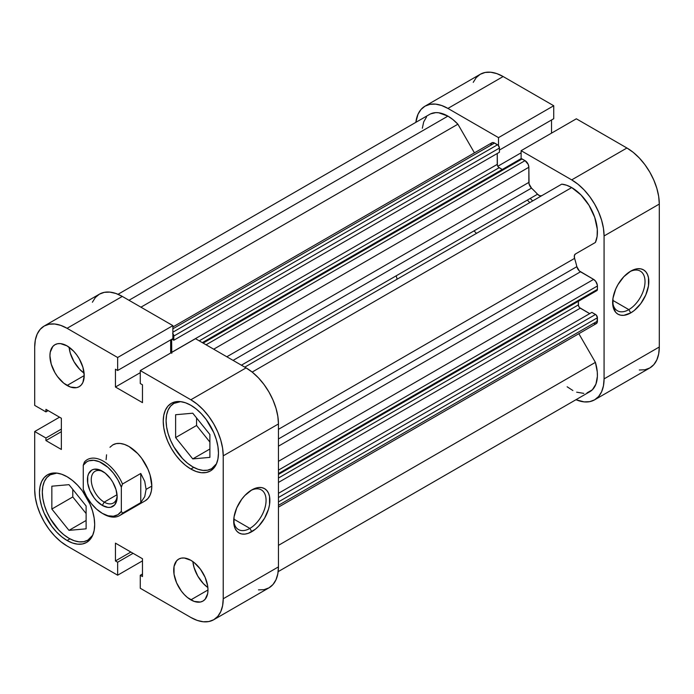 <?xml version="1.0" encoding="UTF-8"?>
<svg xmlns="http://www.w3.org/2000/svg" width="694" height="694" viewBox="0 0 694 694"><rect width="100%" height="100%" fill="white"/><g stroke="black" fill="none" stroke-linecap="round" stroke-linejoin="round"><path stroke-width="1.04" d="M628.833 309.619A22.893 13.212 120 0 0 645.012 282.12A22.893 13.212 120 0 0 629.753 271.736A22.893 13.212 -60 0 1 640.276 271.102A22.893 13.212 -60 0 1 643.789 289.45A22.893 13.212 -60 0 1 628.833 309.619L612.733 300.329L628.833 309.619A22.893 13.212 -60 0 1 617.382 310.756A22.893 13.212 -60 0 1 612.672 301.326A22.893 13.212 120 0 0 628.833 309.619L630.733 312.916L628.833 309.619M630.733 271.137A25.583 14.774 -60 0 1 648.829 281.582A25.583 14.774 -60 0 1 630.733 312.916L634.264 310.478L640.788 303.599L645.776 294.95L648.482 285.859L648.482 277.713L647.45 274.382L645.776 271.736L643.529 269.871L640.788 268.856L637.656 268.734L630.733 271.137L623.811 276.724L617.946 284.644L615.691 289.112L612.993 298.194L612.993 306.349L615.691 312.317L617.946 314.182L620.688 315.197L623.811 315.328L630.733 312.916A25.583 14.774 -60 0 1 612.646 302.471A25.583 14.774 -60 0 1 630.733 271.137L630.733 271.137M532.645 200.948A86.177 49.751 -120 0 0 530.199 198.458A86.177 49.751 -120 0 1 532.645 200.948M527.336 200.106A86.177 49.751 60 0 1 529.791 202.596A86.177 49.751 -120 0 0 527.336 200.106M576.35 118.804L521.125 150.685L571.7 179.885L626.925 148.004L576.35 118.804L521.125 150.685L571.7 179.885L578.015 184.248L584.096 189.887L589.692 196.567L594.593 204.053L598.618 212.043L601.611 220.232L603.45 228.309L604.075 235.96L604.075 378.881L603.45 385.821L601.611 391.763L598.618 396.5L594.593 399.839L589.692 401.661L584.096 401.878L575.968 399.709A45.778 26.433 60 0 0 594.593 399.839A45.778 26.433 60 0 0 604.075 378.881L604.075 235.96L659.3 204.071L658.675 196.419L656.836 188.343L653.843 180.154L649.818 172.164L644.917 164.686L639.313 157.998L633.24 152.368L626.925 148.004L576.35 118.804M425.032 106.156A45.778 26.433 60 0 1 447.925 108.42L503.15 76.54L447.925 108.42L498.5 137.629L553.725 105.74L553.725 118.717L499.437 150.06L553.725 118.717L553.725 105.74L503.15 76.54A45.778 26.433 -120 0 0 480.257 74.275L425.032 106.156A45.778 26.433 60 0 0 415.836 122.352L418.014 114.232L421.006 109.496L425.032 106.156L429.942 104.343L435.537 104.117L441.61 105.497L447.925 108.42L498.5 137.629L498.5 145.627L498.5 137.629L553.725 105.74L503.15 76.54L496.835 73.616L490.762 72.237L485.167 72.454L480.257 74.275L476.231 77.615L473.239 82.352M521.125 158.692L521.125 150.685L521.125 158.692M551.522 133.135L551.522 119.993L551.522 133.135M639.313 369.997L644.917 369.772L649.818 367.959L653.843 364.619L656.836 359.882L658.675 353.931L659.3 347L659.3 204.071L659.3 347L604.075 378.881L659.3 347A45.778 26.433 -120 0 1 649.818 367.959L594.593 399.839M626.925 148.004L571.7 179.885A45.778 26.433 60 0 1 604.075 235.96L659.3 204.071A45.778 26.433 -120 0 0 626.925 148.004M521.125 152.801L497.806 166.265L521.125 152.801M92.736 535.195A37.702 21.766 60 0 1 87.826 540.166A37.702 21.766 60 0 1 68.975 538.301A37.702 21.766 60 0 1 44.347 505.076A37.702 21.766 60 0 1 50.124 474.861A37.702 21.766 60 0 1 56.882 473.1L50.124 474.861L46.81 477.619L44.347 481.515L42.828 486.416L42.317 492.124L42.828 498.422L44.347 505.076L46.81 511.825L50.124 518.401L58.773 530.069L63.779 534.71L68.975 538.301L74.18 540.713L79.177 541.849L83.792 541.667L87.826 540.166L92.736 535.204M216.511 463.731A37.702 21.766 60 0 1 211.609 468.702A37.702 21.766 60 0 1 192.758 466.836A37.702 21.766 60 0 1 168.122 433.611A37.702 21.766 60 0 1 173.899 403.396A37.702 21.766 60 0 1 180.657 401.635L173.899 403.405L170.585 406.155L168.122 410.05L166.603 414.951L166.092 420.659L166.603 426.957L168.122 433.611L170.585 440.36L173.899 446.936L182.548 458.604L187.554 463.245L192.758 466.836L197.955 469.248L202.96 470.385L207.567 470.202L211.609 468.702L216.511 463.739M69.096 347.208A24.238 13.993 -120 0 0 84.087 373.181L79.558 369.191L73.998 361.695L70.285 353.125L69.096 347.208M67.075 385.482A24.238 13.993 60 0 1 51.235 364.124A24.238 13.993 60 0 1 54.956 344.701A24.238 13.993 60 0 1 67.075 345.898L60.517 343.617L57.55 343.738L54.956 344.701L52.822 346.471L50.263 352.127L49.933 355.796L51.235 364.124L54.956 372.687L57.55 376.642L63.727 383.166L70.415 387.026L76.592 387.642L79.194 386.679L81.319 384.91L82.907 382.403L84.208 375.584L67.075 385.482L84.208 375.584L82.907 367.256L79.194 358.694L76.592 354.729L73.633 351.19L67.075 345.898A24.238 13.993 60 0 1 82.907 367.256A24.238 13.993 60 0 1 79.194 386.679A24.238 13.993 60 0 1 67.075 385.482M192.871 561.593A24.238 13.993 -120 0 0 207.87 587.566L203.333 583.585L197.773 576.081L194.06 567.519L192.871 561.593M190.85 599.868A24.238 13.993 60 0 1 175.018 578.51A24.238 13.993 60 0 1 178.731 559.086A24.238 13.993 60 0 1 190.85 560.292L184.292 558.011L181.325 558.123L178.731 559.086L176.597 560.856L174.038 566.512L174.038 574.233L176.597 582.847L181.325 591.036L184.292 594.576L187.51 597.56L194.19 601.42L200.375 602.028L202.969 601.065L205.103 599.304L207.662 593.648L207.992 589.969L190.85 599.868L207.992 589.969L207.662 585.918L205.103 577.313L200.375 569.123L194.19 562.6L190.85 560.292A24.238 13.993 60 0 1 206.682 581.65A24.238 13.993 60 0 1 202.969 601.065A24.238 13.993 60 0 1 190.85 599.868M233.722 520.11A22.893 13.212 120 0 0 249.883 528.403L251.783 531.699A25.583 14.774 -60 0 1 233.696 521.255A25.583 14.774 -60 0 1 251.783 489.921L244.861 495.507L241.738 499.246L236.741 507.895L234.043 516.978L234.043 525.132L235.075 528.455L236.741 531.101L238.996 532.966L241.738 533.981L244.861 534.111L248.261 533.339L255.314 529.262L258.706 526.113L264.579 518.201L268.5 509.162L269.532 504.642L269.532 496.496L268.5 493.174L266.826 490.528L264.579 488.654L261.838 487.639L258.706 487.518L251.783 489.921A25.583 14.774 -60 0 1 269.879 500.365A25.583 14.774 -60 0 1 251.783 531.699L249.883 528.403A22.893 13.212 -60 0 1 238.441 529.539A22.893 13.212 -60 0 1 233.722 520.11M233.791 519.112L249.883 528.403L233.791 519.112M67.075 540.496A39.046 22.546 60 0 1 41.562 506.091A39.046 22.546 60 0 1 47.548 474.8A39.046 22.546 60 0 1 67.075 476.735L61.688 474.236L56.509 473.056L51.729 473.247L47.548 474.8L44.112 477.646L41.562 481.688L39.992 486.763L39.463 492.671L39.992 499.203L41.562 506.091L44.112 513.074L51.729 526.269L56.509 531.968L61.688 536.774L67.075 540.496L72.462 542.994L77.641 544.174L82.413 543.983L86.594 542.43L90.029 539.585L92.58 535.542L94.15 530.468L94.688 524.56L94.15 518.028L92.58 511.14L90.029 504.156L82.413 490.962L77.641 485.262L72.462 480.456L67.075 476.735A39.046 22.546 60 0 1 92.58 511.14A39.046 22.546 60 0 1 86.594 542.43A39.046 22.546 60 0 1 67.075 540.496L69.947 538.839L67.075 540.496M190.85 469.031A39.046 22.546 60 0 1 165.337 434.626A39.046 22.546 60 0 1 171.323 403.335A39.046 22.546 60 0 1 190.85 405.27L185.463 402.772L180.284 401.592L175.513 401.783L171.323 403.335L167.887 406.181L165.337 410.223L163.767 415.298L163.237 421.206L163.767 427.738L165.337 434.626L167.887 441.61L171.323 448.428L175.513 454.804L180.284 460.504L185.463 465.31L190.85 469.031L196.237 471.53L201.416 472.709L206.187 472.519L210.377 470.966L213.813 468.12L216.363 464.078L217.933 459.003L218.463 453.095L217.933 446.563L216.363 439.675L213.813 432.692L206.187 419.497L201.416 413.798L196.237 408.992L190.85 405.27A39.046 22.546 60 0 1 216.363 439.675A39.046 22.546 60 0 1 210.377 470.966A39.046 22.546 60 0 1 190.85 469.031L193.721 467.374L190.85 469.031M112.801 444.897A32.314 18.66 60 0 1 128.963 446.494L124.504 444.429L120.218 443.457L116.262 443.613L112.801 444.897L109.964 447.257M258.463 589.883L264.058 589.657L268.968 587.844L272.994 584.504L275.986 579.768L277.826 573.817L278.45 566.885L223.225 598.766A45.778 26.433 60 0 1 213.743 619.725A45.778 26.433 60 0 1 190.85 617.46L140.275 588.26L140.275 575.283L142.478 576.558L142.478 558.748L115.438 543.142L115.438 560.952L117.65 562.227L117.65 575.196L67.075 545.996L60.76 541.632L54.687 536.002L49.083 529.314L44.182 521.836L40.157 513.846L37.164 505.657L35.325 497.581L34.7 489.929L34.7 431.521L59.528 417.189L34.7 431.521L45.934 438.009L45.934 440.56L61.358 449.469L61.358 418.239L45.934 409.339L45.934 411.889L34.7 405.4L34.7 347L35.325 340.069L37.164 334.118L40.157 329.381L44.182 326.041L49.083 324.228L54.687 324.003L60.76 325.382L67.075 328.305L122.3 296.425L172.875 325.625L117.65 357.505L67.075 328.305L117.65 357.505L117.65 370.483L115.438 369.208L115.438 387.018L142.478 402.633L142.478 384.814L140.275 383.539L140.275 370.57L190.85 399.77L197.165 404.134L203.238 409.772L208.833 416.452L213.743 423.939L217.769 431.928L220.761 440.117L222.601 448.194L223.225 455.845L223.225 598.766L222.601 605.706L220.761 611.648L217.769 616.385L213.743 619.725L208.833 621.546L203.238 621.763L197.165 620.384L190.85 617.46L140.275 588.26L140.275 575.283L142.478 574.007L140.275 575.283L142.478 576.558L142.478 558.748L115.438 543.142L115.438 560.952L130.862 552.042L115.438 560.952L117.65 562.227L133.075 553.318L117.65 562.227L117.65 575.196L67.075 545.996A45.778 26.433 60 0 1 34.7 489.929L34.7 431.521L45.934 438.009L61.358 429.109L45.934 438.009L45.934 440.56L61.358 431.659L45.934 440.56L61.358 449.469L61.358 418.239L45.934 409.339L45.934 411.889L48.146 410.614L45.934 411.889L34.7 405.4L34.7 347A45.778 26.433 60 0 1 44.182 326.041A45.778 26.433 60 0 1 67.075 328.305L122.3 296.425L115.985 293.501L109.904 292.122L104.308 292.339L99.407 294.161L95.382 297.5L92.389 302.237M213.743 619.725L268.968 587.844A45.778 26.433 -120 0 0 278.45 566.885L223.225 598.766L223.225 455.845L278.45 423.956L278.45 566.885L278.45 423.956L277.826 416.305L275.986 408.228L272.994 400.039L268.968 392.049L264.058 384.571L258.463 377.883L252.39 372.253L246.075 367.889L195.5 338.689L246.075 367.889L190.85 399.77L140.275 370.57L195.5 338.689L140.275 370.57L140.275 383.539L142.478 384.814L142.478 402.633L115.438 387.018L140.275 372.678L115.438 387.018L115.438 369.208L117.65 370.483L172.875 338.603L172.875 325.625L122.3 296.425A45.778 26.433 -120 0 0 99.407 294.161L44.182 326.041M170.663 353.02L170.663 339.878L170.663 353.02M106.546 454.796L106.113 459.688M145.115 500.868L147.961 498.509L150.069 495.169L151.37 490.97L151.812 486.078L150.069 474.974L147.961 469.196L141.654 458.274L137.707 453.555L128.963 446.494A32.314 18.66 60 0 1 150.069 474.974A32.314 18.66 60 0 1 145.115 500.868L119.602 515.599A32.314 18.66 60 0 1 102.868 513.655M142.478 560.865L117.65 575.196L142.478 560.865M223.225 455.845L278.45 423.956A45.778 26.433 -120 0 0 246.075 367.889L190.85 399.77A45.778 26.433 60 0 1 223.225 455.845M196.567 425.491L209.892 442.069L196.567 425.491L175.617 437.584L192.758 458.908L209.892 449.009L192.758 458.908L209.892 457.372L209.892 434.522L192.758 413.199L175.617 414.734L175.617 437.584L196.567 425.491L196.567 417.935L196.567 425.491M72.783 496.956L86.117 513.534L72.783 496.956L51.842 509.049L68.975 530.363L86.117 520.474L68.975 530.363L86.117 528.837L86.117 505.987L68.975 484.664L51.842 486.199L51.842 509.049L72.783 496.956L72.783 489.4L72.783 496.956M250.812 490.519A22.893 13.212 -60 0 1 261.326 489.886A22.893 13.212 -60 0 1 264.839 508.234A22.893 13.212 -60 0 1 249.883 528.403A22.893 13.212 120 0 0 266.062 500.903A22.893 13.212 120 0 0 250.812 490.519M172.875 325.625L172.875 338.603L117.65 370.483L117.65 357.505L172.875 325.625M192.758 458.908L209.892 457.372L209.892 434.522L192.758 413.199L175.617 414.734L175.617 437.584L192.758 458.908M68.975 530.363L86.117 528.837L86.117 505.987L68.975 484.664L51.842 486.199L51.842 509.049L68.975 530.363M104.204 502.126A18.313 10.575 -120 0 0 117.121 495.698A18.313 10.575 60 0 1 113.365 503.037A18.313 10.575 60 0 1 104.204 502.126L117.043 494.718L104.204 502.126A18.313 10.575 60 0 1 92.241 485.991A18.313 10.575 60 0 1 95.052 471.313A18.313 10.575 60 0 1 103.285 471.729A18.313 10.575 -120 0 0 91.261 480.239A18.313 10.575 -120 0 0 104.204 502.126L102.304 505.423L104.204 502.126M102.304 471.122L102.304 471.122A21.002 12.128 60 0 1 117.156 496.852A21.002 12.128 60 0 1 102.304 505.423L107.986 507.401L110.554 507.297L114.649 504.937L116.87 500.036L117.156 496.852L116.028 489.634L112.801 482.209L110.554 478.782L105.202 473.126L99.407 469.777L94.046 469.248L91.799 470.081L88.58 473.785L87.73 476.518L87.73 483.215L89.951 490.675L94.046 497.772L96.613 500.842L102.304 505.423A21.002 12.128 60 0 1 87.444 479.701A21.002 12.128 60 0 1 102.304 471.122L102.304 471.122M474.019 230.885A86.177 49.751 60 0 1 476.474 233.375M102.304 513.343L103.441 514.002A32.314 18.66 -120 0 0 122.491 513.196L121.346 511.305A30.701 17.723 60 0 1 102.304 513.343A30.701 17.723 60 0 1 83.263 489.313L83.263 465.249L84.399 462.039L83.263 465.249A30.701 17.723 60 0 1 102.304 463.21A30.701 17.723 60 0 1 121.346 487.231L121.346 511.305L117.911 514.705L113.374 516.232L108.038 515.763L102.304 513.343L96.561 509.136L91.235 503.454L86.689 496.678L83.263 489.313L83.263 465.249L86.689 461.84L88.841 460.833L93.82 460.304L99.407 461.762L108.038 467.409L113.374 473.1L117.911 479.866L121.346 487.231L122.491 484.022A32.314 18.66 -120 0 0 84.399 462.039A32.314 18.66 60 0 1 87.288 459.628A32.314 18.66 60 0 1 122.491 484.022L140.769 473.473L144.734 481.419L146.096 489.374L151.812 486.078L146.096 489.374L144.734 496.652L140.769 502.638L122.491 513.196A32.314 18.66 60 0 1 119.602 515.599M397.142 279.179A86.177 49.751 60 0 1 396.213 275.813M122.491 513.196L140.769 502.638L140.769 473.473L122.491 484.022L121.346 487.231L121.346 511.305L122.491 513.196M140.769 502.638L144.734 496.652L146.096 489.374L144.734 481.419L140.769 473.473L140.769 502.638M430.627 113.859L435.78 112.628L438.651 112.766L447.925 116.124L128.963 300.276L447.925 116.124A36.357 20.994 -120 0 0 429.751 114.319L118.032 294.291M561.741 184.153L244.782 367.143L561.741 184.153L566.616 185.237L571.7 187.58A36.357 20.994 -120 0 0 561.741 184.153M278.45 474.453L596.857 290.621A2.689 1.553 -120 0 0 597.413 289.389L278.45 473.542L597.413 289.389L597.413 285.98A5.387 3.106 -120 0 0 593.604 279.387L278.45 461.337L593.604 279.387L580.479 271.805A5.387 3.106 -120 0 1 576.853 266.669L278.45 438.955L576.853 266.669A99.641 57.533 -120 0 0 574.589 258.376A5.387 3.106 -120 0 1 575.395 254.004L595.4 242.458A36.357 20.994 -120 0 0 571.7 187.58L252.165 372.071L571.7 187.58L580.982 194.936L589.006 205.303L594.697 217.283L597.3 229.254L597.118 236.428L595.4 242.458L575.395 254.004L574.346 255.678L574.589 258.376A99.641 57.533 60 0 1 576.853 266.669L579.299 270.912L593.604 279.387L595.721 281.348L597.334 285.078L597.413 289.389L596.857 290.621L595.504 290.491M172.633 333.346L173.665 335.133L173.804 340.233L171.921 339.149L173.804 340.233L499.437 152.238L173.804 340.233L173.804 336.061L499.437 148.056L499.437 152.238L499.437 148.056L173.804 336.061A2.689 1.553 60 0 0 172.875 333.632M171.618 352.474A2.689 1.553 60 0 1 171.618 352.387L171.618 339.323L171.765 353.315M520.335 159.282L521.368 158.692L525.046 160.644L528.212 164.426L528.854 167.245L529.045 183.867L531.491 188.109A99.641 57.533 60 0 1 537.538 194.216L539.759 195.769L541.736 195.699M578.371 301.291L578.51 305.82L579.542 307.607L589.7 313.636L580.271 308.188L278.45 482.451L580.271 308.188A2.689 1.553 -120 0 1 578.371 304.892L278.45 478.053L578.371 304.892L578.371 301.291M278.45 507.141L596.293 323.63A5.387 3.106 -120 0 0 597.413 321.166L597.413 317.757L278.45 501.909L597.413 317.757A2.689 1.553 -120 0 0 595.504 314.46L278.45 497.511L595.504 314.46L591.887 312.369L278.45 493.33L591.887 312.369L596.233 315.041L597.413 317.757L596.771 323.239L595.062 323.872L593.604 323.361M278.164 571.648L589.883 391.676A36.357 20.994 -120 0 0 595.4 362.372L578.848 333.701L595.4 362.372L597.274 371.932L597.387 376.374L595.929 384.12L592.364 389.785L587.003 392.882M583.793 393.368L576.653 392.179M572.88 390.522L567.137 386.775M422.334 128.243L423.696 121.91L426.515 117.017M447.925 116.124L453.009 119.646L457.893 124.191L474.444 152.862L457.893 124.191A36.357 20.994 -120 0 0 447.925 116.124M490.849 144.439L491.89 142.791L493.842 142.712L498.257 145.35L499.437 148.056A2.689 1.553 -120 0 0 497.529 144.76L494.579 143.059L172.875 328.791L494.579 143.059A5.387 3.106 -120 0 0 491.89 142.791L172.875 326.969M497.251 153.504L497.39 165.311L498.422 167.098L502.265 169.483L499.151 167.688L199.23 340.841L499.151 167.688A2.689 1.553 -120 0 1 497.251 164.383L497.251 153.504M541.702 195.717A5.387 3.106 -120 0 1 537.538 194.216L241.399 365.191L537.538 194.216A99.641 57.533 -120 0 0 531.491 188.109L233.089 360.386L531.491 188.109A5.387 3.106 -120 0 1 528.854 182.401L226.825 356.777L528.854 182.401L528.854 167.245A5.387 3.106 -120 0 0 525.046 160.644L206.083 344.797L525.046 160.644L522.096 158.943A2.689 1.553 -120 0 0 520.752 158.813L202.344 342.636M574.589 258.376L278.45 429.352L574.589 258.376M595.4 362.372L278.45 545.363L595.4 362.372M140.934 307.19L457.893 124.191L140.934 307.19M597.413 321.166L278.45 505.319L597.413 321.166M580.479 271.805L278.45 446.181L580.479 271.805M597.413 285.98L278.45 470.133L597.413 285.98M213.7 349.195L528.854 167.245L213.7 349.195M203.134 343.096L522.096 158.943L203.134 343.096M171.618 352.387L497.251 164.383L171.618 352.387M172.875 332.2L497.529 144.76L172.875 332.2M91.009 538.336L87.826 540.166M214.784 466.871L211.609 468.702M177.083 401.566L173.899 403.396M53.308 473.03L50.124 474.861"/></g></svg>
